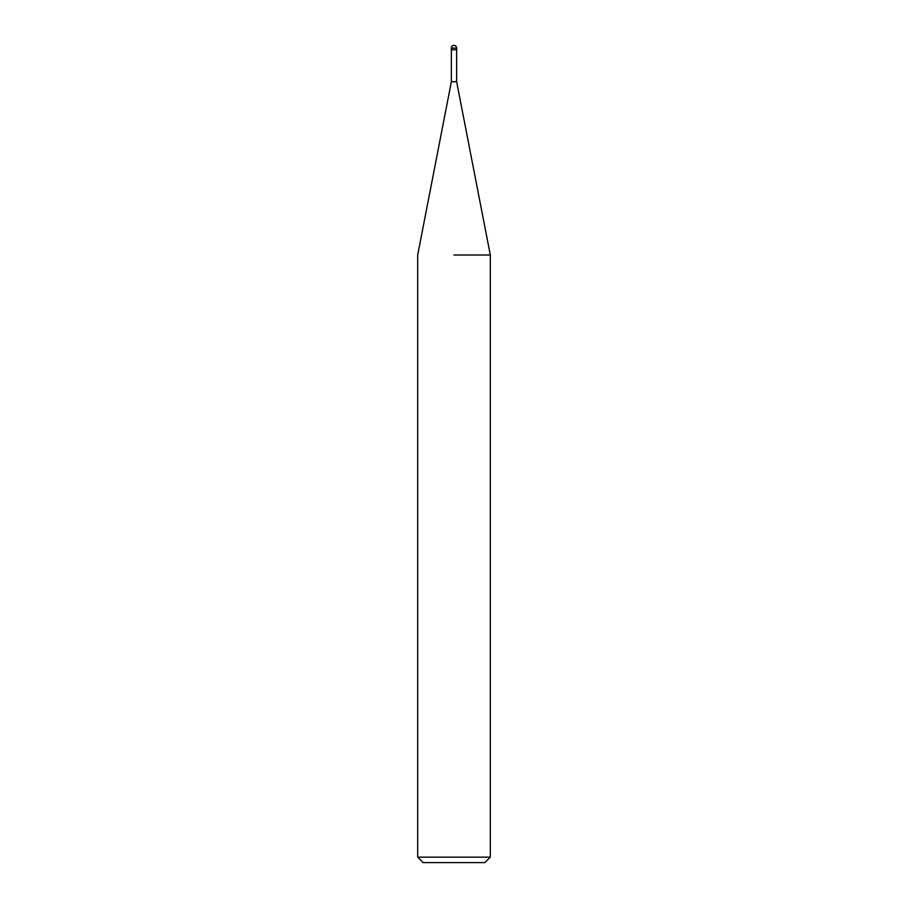 <?xml version="1.0" encoding="UTF-8"?>
<svg xmlns="http://www.w3.org/2000/svg" width="908" height="908" viewBox="0 0 908 908"><rect width="100%" height="100%" fill="white"/><g stroke="black" fill="none" stroke-linecap="round" stroke-linejoin="round"><path stroke-width="1.36" d="M451.367 49.758L451.367 81.72L456.633 81.72L490.32 255.023L490.32 857.152L417.68 857.152L423.128 862.6L484.872 862.6L490.32 857.152M454 255.023L490.32 255.023L454 255.023M451.276 48.124L451.276 49.758L456.724 49.758L456.724 48.124A2.724 2.724 0 0 0 454 45.4A2.724 2.724 0 0 0 451.276 48.124L456.724 48.124M456.633 49.758L456.633 81.72M451.367 81.72L417.68 255.023L417.68 857.152"/></g></svg>
